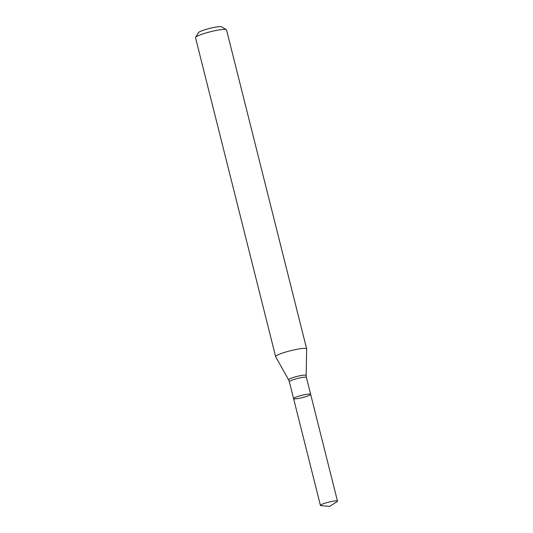 <?xml version="1.0" encoding="UTF-8"?>
<svg xmlns="http://www.w3.org/2000/svg" width="533" height="533" viewBox="0 0 533 533"><rect width="100%" height="100%" fill="white"/><g stroke="black" fill="none" stroke-linecap="round" stroke-linejoin="round"><path stroke-width="0.8" d="M275.668 356.71A15.983 2.112 -14.1 0 1 275.634 356.637A15.983 2.112 -14.1 0 1 287.494 351.527A15.983 2.112 -14.1 0 1 305.169 348.355A15.983 2.112 -14.1 0 1 306.648 348.849A15.983 2.112 -14.1 0 1 306.655 348.922L306.175 375.412A9.068 1.199 165.9 0 0 305.329 375.085A9.068 1.199 165.9 0 0 295.155 376.924A9.068 1.199 165.9 0 0 288.606 379.822L275.668 356.71M306.648 348.849L226.532 29.888A15.983 2.112 165.9 0 0 226.318 29.648A15.983 2.112 165.9 0 0 225.046 29.395A15.983 2.112 165.9 0 0 208.39 32.286A15.983 2.112 165.9 0 0 195.591 37.37A15.983 2.112 165.9 0 0 195.518 37.676L275.634 356.637M226.318 29.648L221.535 26.843A11.992 1.586 165.9 0 0 220.575 26.65A11.992 1.586 165.9 0 0 208.083 28.815A11.992 1.586 165.9 0 0 198.483 32.633L195.591 37.37M294.409 398.884A8.794 1.166 165.9 0 0 304.13 397.138A8.794 1.166 165.9 0 0 310.652 394.327A8.794 1.166 165.9 0 0 309.84 394.054A8.794 1.166 165.9 0 0 300.119 395.799A8.794 1.166 165.9 0 0 293.596 398.611A8.794 1.166 165.9 0 0 294.409 398.884M321.126 505.677L329.727 506.35L336.989 501.693A8.794 1.166 165.9 0 0 337.482 501.133A8.794 1.166 165.9 0 0 328.668 502.146A8.794 1.166 165.9 0 0 320.426 505.417A8.794 1.166 165.9 0 0 321.126 505.677A8.794 1.166 165.9 0 0 321.239 505.69M293.596 398.611L289.352 381.708A8.794 1.166 165.9 0 1 295.875 378.896A8.794 1.166 165.9 0 1 305.589 377.151A8.794 1.166 165.9 0 1 306.408 377.424L310.652 394.327A8.794 1.166 165.9 0 0 301.845 395.339A8.794 1.166 165.9 0 0 293.596 398.611L320.426 505.417M289.352 381.708L288.606 379.822M306.408 377.424L306.175 375.412M310.652 394.327L337.482 501.133"/></g></svg>

